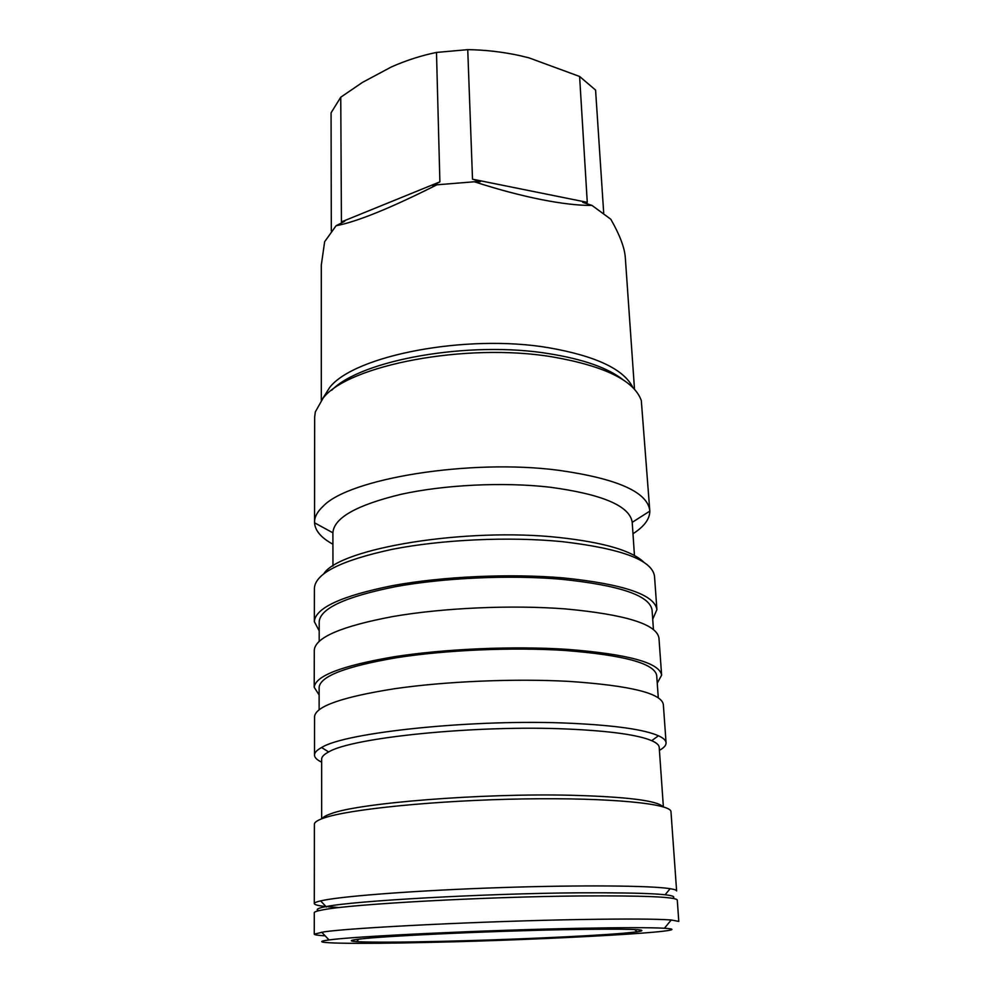 <?xml version="1.0" encoding="UTF-8"?>
<svg xmlns="http://www.w3.org/2000/svg" width="993" height="993" viewBox="0 0 993 993"><rect width="100%" height="100%" fill="white"/><g stroke="black" fill="none" stroke-linecap="round" stroke-linejoin="round"><path stroke-width="1.49" d="M322.775 398.466L329.651 387.493C354.228 355.593 466.027 333.685 548.471 347.699C595.899 355.978 624.051 369.297 632.926 387.63M603.707 213.085L595.577 90.078L579.602 76.461L587.273 202.349L582.705 202.324L592.002 205.427C578.547 205.551 561.517 203.577 540.9 199.506C520.121 195.336 497.927 189.415 474.331 181.769L436.895 184.81C390.522 208.145 356.909 221.787 336.081 225.746L324.649 241.709L321.298 265.143L321.31 400.216M332.916 544.226C321.236 537.858 315.116 530.721 314.545 522.814L314.669 417.147L315.315 411.909L323.172 398.019C348.431 365.201 465.891 342.411 552.319 356.872C604.514 365.97 634.179 380.518 641.304 400.527L649.819 511.097C649.794 519.041 644.184 526.588 632.975 533.75M331.687 390.274C360.782 359.938 469.528 340.388 549.452 353.756C583.772 359.329 608.448 368.105 623.467 380.096M314.533 522.194C314.52 516.894 317.425 511.544 323.234 506.169C349.052 478.576 469.701 458.667 558.203 470.235C616.802 478.477 647.324 491.895 649.782 510.476M332.965 566.022L332.891 532.807C333.896 517.862 356.648 505.027 401.147 494.291C444.554 484.733 503.327 481.89 549.762 487.178C602.428 494.241 629.91 505.971 632.206 522.355L649.819 511.097M644.072 562.46C632.28 550.73 603.893 542.401 558.898 537.486C465.754 527.271 340.016 548.285 323.855 573.644M319.2 630.89L314.334 621.618L314.409 588.117C315.451 573.271 341.356 560.35 392.098 549.352C441.686 539.547 509.086 536.443 561.926 541.619C621.37 548.521 652.227 560.064 654.511 576.238L656.907 609.652L652.711 619.235M314.334 621.618C315.389 607.915 341.48 595.899 392.645 585.597C442.63 576.399 510.601 573.333 563.825 577.951C623.691 584.157 654.722 594.733 656.907 609.652M653.444 629.562L652.066 610.087C649.894 595.552 619.682 585.274 561.405 579.267C509.694 574.81 443.784 577.789 395.264 586.714C345.589 596.719 320.23 608.386 319.2 621.705L319.187 641.23M319.138 694.976L314.21 687.305C315.253 675.898 341.753 665.744 393.712 656.82C444.492 648.839 513.555 645.847 567.549 649.372C628.259 654.164 659.613 662.765 661.623 675.166L657.242 683.172M661.623 675.166L658.955 638.089C656.845 624.249 625.664 614.53 565.439 608.92C511.879 604.787 443.437 607.815 393.104 616.492C341.604 626.198 315.327 637.407 314.284 650.13L314.21 687.305M658.285 697.818L656.708 675.563C654.71 663.485 624.175 655.119 565.079 650.477C512.636 647.088 445.658 649.993 396.368 657.738C345.912 666.39 320.168 676.258 319.138 687.355L319.125 709.66M321.645 762.127C316.928 759.93 314.545 757.572 314.496 755.052C314.483 752.607 316.854 750.1 321.583 747.53C345.13 732.251 475.759 718.671 571.198 723.301C615.25 725.386 644.333 729.545 658.458 735.763C663.374 738.01 665.906 740.344 666.067 742.776C666.191 745.296 663.969 747.816 659.426 750.323M666.067 742.776L663.336 704.447C661.4 693.226 629.959 685.542 569.026 681.397C514.808 678.393 445.423 681.335 394.407 688.745C342.213 697.012 315.588 706.308 314.545 716.636L314.496 755.052M321.658 818.828L321.645 759.161C321.633 756.827 323.979 754.419 328.671 751.949C351.77 737.563 476.541 724.803 567.835 729.048C610.012 730.972 637.978 734.845 651.706 740.679C656.559 742.814 659.067 745.035 659.215 747.369L663.374 806.887M322.067 818.666C323.085 817.09 325.977 815.464 330.781 813.801C357.492 803.126 481.171 793.047 571.211 795.269C626.881 796.783 657.453 800.619 662.939 806.763M314.396 824.252C314.384 822.291 317.475 820.243 323.668 818.095C348.295 809.245 436.486 800.308 523.423 798.931C610.447 797.491 671.628 803.722 670.983 811.802L676.618 890.944C676.568 890.113 674.408 889.356 670.138 888.685C651.383 885.595 581.414 884.912 500.906 887.593C420.411 890.262 346.532 895.748 323.718 900.241L320.615 900.887C316.395 901.855 314.284 902.761 314.297 903.593L314.396 824.252M339.395 907.552L328 906.746M326.002 906.547C318.319 905.753 314.421 904.772 314.297 903.593M318.79 910.693C315.191 909.514 317.797 908.123 326.623 906.497C354.191 900.85 484.187 893.514 578.472 892.819C649.186 892.508 680.565 894.345 672.633 898.33M314.284 912.716C314.272 911.81 317.412 910.804 323.718 909.7C351.572 904.139 484.1 896.766 580.148 895.959C643.538 895.537 675.91 896.89 677.276 900.043L678.79 921.417L671.231 919.977C656.907 918.922 626.955 918.761 581.377 919.506C484.894 921.07 351.696 927.673 323.73 931.906L314.26 934.14L314.284 912.716M325.133 935.816C317.996 935.418 314.371 934.86 314.26 934.14M430.59 942.369C355.196 944.194 301.462 943.487 329.068 939.949C353.123 936.374 483.293 930.131 578.013 928.331C621.68 927.487 650.489 927.462 664.429 928.244C708.617 930.925 548.645 939.812 430.59 942.369M623.393 933.234L637.034 931.844C653.282 929.299 628.656 928.592 563.155 929.696C487.625 931.173 384.254 936.014 359.925 939.043C349.66 940.234 348.568 941.103 356.636 941.637C371.134 942.407 399.186 942.32 440.805 941.364C505.524 939.887 587.211 936.312 623.393 933.234M336.081 225.746L344.72 221.278L341.431 221.911L340.748 97.215L331.066 112.842L331.314 231.059M340.748 97.215L362.482 82.394L391.354 66.953C406.224 60.387 421.268 55.546 436.486 52.43L439.887 181.856L432.538 185.592L436.895 184.81M579.602 76.461L528.859 57.817L519.687 55.596C502.346 51.847 485.031 49.873 467.74 49.65L436.486 52.43M341.431 221.911L439.887 181.856M474.331 181.769L480.302 181.707L472.519 179.199L467.74 49.65M472.519 179.199L587.273 202.349M634.502 389.281L625.292 257.336C624.523 247.48 619.694 234.782 610.807 219.242L592.002 205.427M332.891 532.807L314.545 522.814M328.671 751.949L321.583 747.53M326.474 907.056L320.615 900.887M329.068 939.949L321.695 932.191M634.688 929.535L637.034 931.844M358.821 939.167L356.636 941.637M664.429 928.244L671.231 919.977M665.099 894.767L670.138 888.685M651.706 740.679L658.458 735.763M634.453 555.497L632.206 522.368"/></g></svg>
